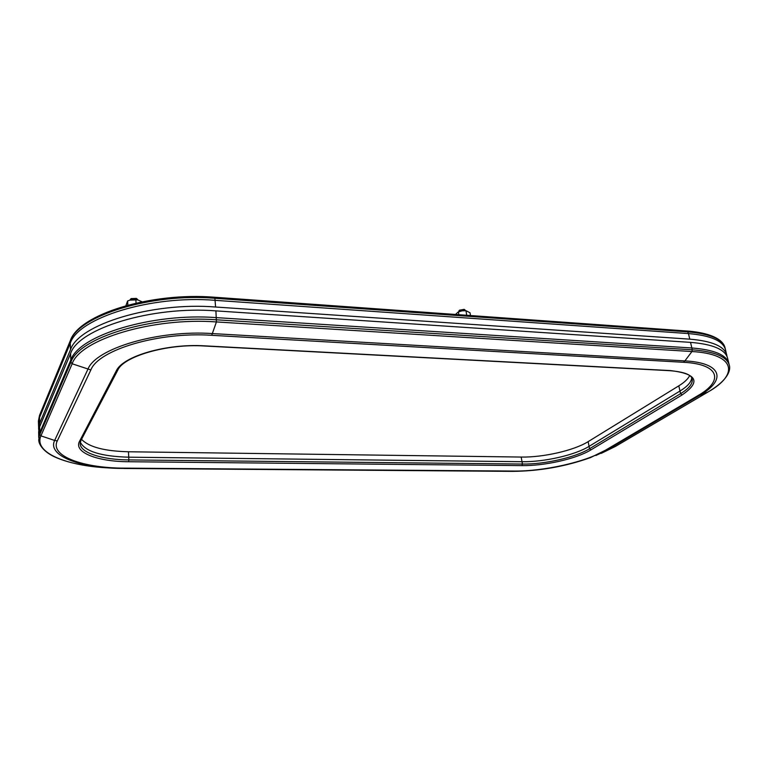 <?xml version="1.0" encoding="UTF-8"?>
<svg xmlns="http://www.w3.org/2000/svg" width="768" height="768" viewBox="0 0 768 768"><rect width="100%" height="100%" fill="white"/><g stroke="black" fill="none" stroke-linecap="round" stroke-linejoin="round"><path stroke-width="1.15" d="M124.426 468.134L513.485 471.062C543.59 471.466 585.696 462.106 605.51 450.192L697.843 395.674C724.032 380.88 719.885 364.09 683.434 362.285L211.718 335.309C159.005 331.661 98.486 349.709 90.864 369.946L57.283 440.909C49.651 456.096 83.328 468.154 124.426 468.134L118.32 468.384C78.509 467.491 47.29 455.386 54.643 440.458L40.934 435.869L39.83 434.467L70.886 362.17C78.912 337.421 152.621 314.938 216.634 319.805L692.275 349.795L691.843 347.981C714.106 349.738 726.451 354.883 728.861 363.408C726.451 354.883 714.106 349.738 691.843 347.981L216.461 317.626C152.486 312.701 78.835 335.222 70.819 360.058L39.792 432.586L38.803 439.469L39.792 432.586L70.819 360.058L70.598 353.501L39.658 426.778L38.64 431.846L38.765 437.606L39.792 432.586L39.658 426.778M81.533 439.315C88.829 447.024 104.467 451.171 128.458 451.766L521.194 457.056C543.149 457.498 574.128 450.47 588.134 441.648L678.797 385.843L679.987 391.037L589.056 446.371C575.011 455.117 543.984 462.115 522 461.712L128.726 457.19C101.155 456.432 85.008 451.421 80.285 442.157C85.008 451.421 101.155 456.432 128.726 457.19L522 461.712C543.984 462.115 575.011 455.117 589.056 446.371L679.987 391.037C687.523 386.419 691.43 382.003 691.718 377.789C691.43 382.003 687.523 386.419 679.987 391.037L680.582 393.648C689.107 388.435 692.976 383.549 692.198 378.998C691.306 374.621 683.914 371.856 670.032 370.704L670.454 370.589C697.248 373.776 701.098 381.917 682.003 395.002L590.803 449.942C576.346 458.842 544.541 465.974 522 465.61L128.63 461.731C97.67 461.674 73.306 452.429 79.546 441.283L116.208 371.021C122.688 356.198 166.474 343.392 204.787 345.859L670.454 370.589M57.283 440.909L54.643 440.458L87.859 369.35C95.568 348.461 158.083 329.77 212.506 333.581L684.883 360.902L691.949 351.542L692.275 349.795C714.547 351.533 726.883 356.65 729.283 365.146L727.536 358.032C725.098 349.411 712.762 344.189 690.528 342.374L691.843 347.981L216.461 317.626C152.486 312.701 78.835 335.222 70.819 360.058L70.886 362.17L72.163 363.782L40.934 435.869C33.408 452.486 66.278 466.013 109.027 467.923M690.528 342.374L215.904 310.877C152.064 305.798 78.595 328.426 70.598 353.501M678.797 385.843C684.413 382.378 688.032 378.96 689.683 375.59M727.037 356.525L725.462 349.603C722.986 340.829 710.65 335.491 688.454 333.581L687.264 330.998C719.146 333.619 724.358 343.939 725.059 347.981L725.462 349.603C722.986 340.829 710.65 335.491 688.454 333.581L215.05 300.317C151.411 294.989 78.221 317.77 70.262 343.248L39.456 417.677L38.438 422.832L39.456 417.677L70.262 343.248L70.195 341.27L39.418 415.92L38.4 421.085L38.726 430.195M726.778 354.95C724.33 346.272 711.994 341.011 689.77 339.158L215.597 307.018C151.824 301.843 78.461 324.528 70.474 349.747L39.59 423.446L38.563 428.554M689.77 339.158L688.454 333.581L215.05 300.317C151.411 294.989 78.221 317.77 70.262 343.248L70.474 349.747M470.477 315.514L470.035 312.797L466.07 310.714L462.106 310.819L458.122 312.048L455.491 314.448M466.07 310.714L462.106 310.819L458.419 311.952L458.861 314.688M465.974 310.742L466.714 315.245M137.856 299.856L129.85 300.125M142.032 301.814L137.597 299.798L130.138 300.048L127.613 300.96L125.904 305.674M127.613 300.96L127.834 305.136M135.85 299.616L136.042 303.101M459.485 310.214L464.122 309.37M465.418 310.646L464.899 309.821L459.034 310.733L458.717 311.77M137.693 299.779L137.117 298.963L130.493 299.194L130.003 300.086M131.213 298.579L136.33 298.406M211.718 335.309L216.422 321.936C153.091 317.174 80.179 339.35 72.163 363.782L90.864 369.946M683.434 362.285L684.883 360.902C722.486 362.794 726.595 380.16 699.59 395.386L708.096 391.939C739.325 374.419 735.494 353.942 691.949 351.542L216.422 321.936L215.904 310.877M588.134 441.648L589.526 448.742L680.582 393.648L682.003 395.002M697.843 395.674L699.59 395.386L607.152 449.885L615.206 446.544L708.202 391.891C729.082 379.517 730.762 369.398 729.283 365.146M521.194 457.056L522.413 464.045C544.406 464.429 575.453 457.44 589.526 448.742L590.803 449.942M595.882 455.482L615.302 446.496L708.278 391.834M605.51 450.192L590.371 457.651C565.19 466.579 539.242 471.149 512.525 471.37M128.458 451.766L128.861 459.917L522.413 464.045L522 465.61M513.485 471.062L123.965 468.49M79.546 441.283L80.909 440.506L80.15 443.51C80.218 452.861 102.307 459.773 128.861 459.917L128.63 461.731M512.458 471.37L118.32 468.384M670.032 370.704L204.566 346.013C166.838 343.43 123.36 356.573 117.754 370.186L116.208 371.021M615.379 446.438L601.229 453.37M215.597 307.018L214.886 298.282C151.286 292.906 78.154 315.725 70.195 341.27L70.291 340.704C78.979 314.17 151.334 292.032 214.493 297.235L214.368 297.274M725.059 347.981C722.582 339.168 710.246 333.811 688.051 331.891L214.886 298.282L214.493 297.235L687.024 331.018M39.59 423.446L39.514 415.411L70.291 340.704M80.909 440.506L117.754 370.186M38.803 439.469C38.333 443.338 42.365 450.912 53.818 456.509C65.309 461.904 80.448 465.475 99.235 467.222M39.514 415.411L38.4 421.085M459.571 310.109L458.947 310.819M464.083 309.35L464.899 309.821M131.261 298.55L130.493 299.194M136.282 298.378L137.117 298.963"/></g></svg>
